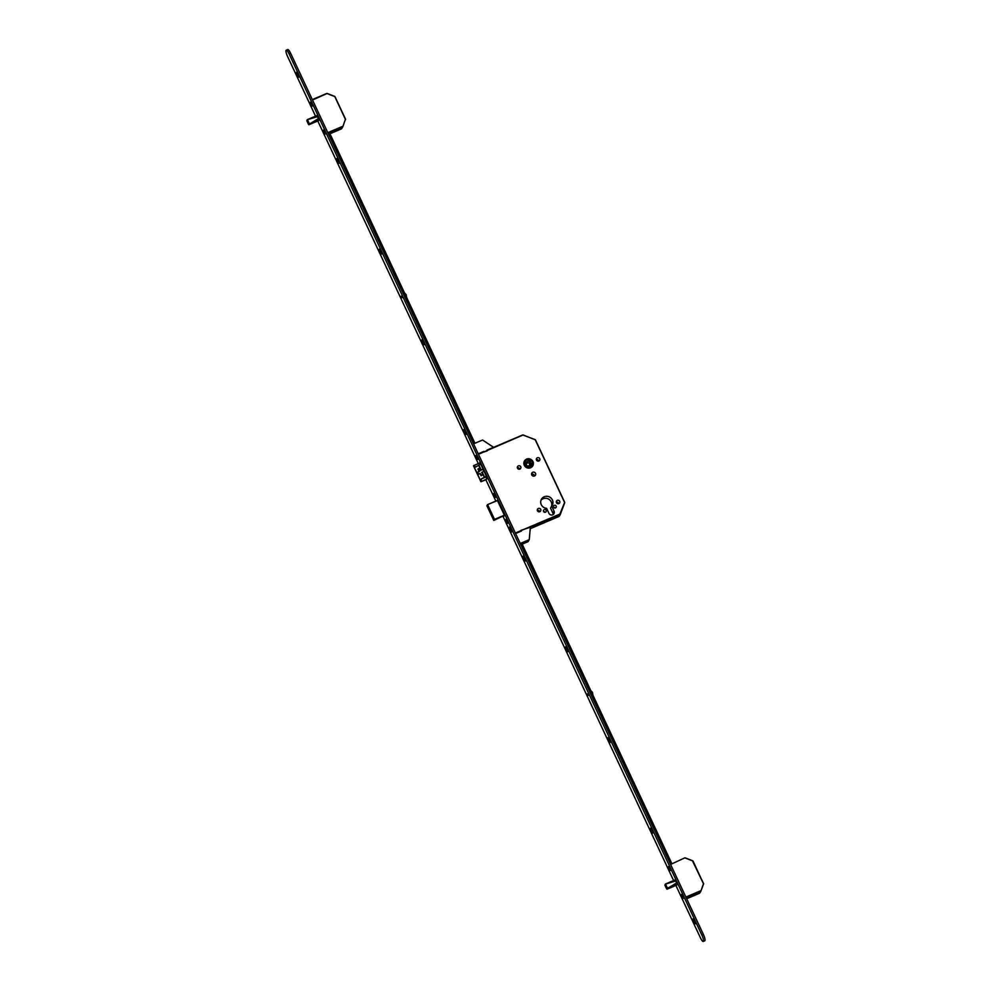 <?xml version="1.0" encoding="UTF-8"?>
<svg xmlns="http://www.w3.org/2000/svg" width="991" height="991" viewBox="0 0 991 991"><rect width="100%" height="100%" fill="white"/><g stroke="black" fill="none" stroke-linecap="round" stroke-linejoin="round"><path stroke-width="1.49" d="M529.59 463.689A1.672 1.61 30.4 0 0 526.655 463.491A1.672 1.61 30.4 0 0 528.03 465.956A1.672 1.61 30.4 0 0 529.59 463.689M529.491 465.237A1.672 1.61 30.4 0 0 528.116 462.847A1.672 1.61 30.4 0 0 526.617 463.553M532.947 461.583A4.819 4.645 30.4 0 0 524.474 460.988A4.819 4.645 30.4 0 0 528.438 468.099A4.819 4.645 30.4 0 0 532.947 461.583M525.205 460.158A4.819 4.645 30.4 0 0 524.4 461.125M531.894 466.947A4.732 4.559 30.4 0 0 532.625 465.956M524.375 465.237A4.732 4.559 30.4 0 0 532.712 465.82A4.732 4.559 30.4 0 0 528.81 458.833A4.732 4.559 30.4 0 0 524.375 465.237M532.378 461.831A4.175 4.026 30.4 0 0 525.019 461.31A4.175 4.026 30.4 0 0 528.463 467.479A4.175 4.026 30.4 0 0 532.378 461.831M532.155 465.671A4.175 4.026 30.4 0 0 528.711 459.638A4.175 4.026 30.4 0 0 524.945 461.447M553.585 507.243A1.449 1.4 -149.6 0 1 554.972 508.049M553.573 507.194A1.449 1.4 -149.6 0 1 554.923 505.237A1.449 1.4 -149.6 0 1 556.112 507.38A1.449 1.4 -149.6 0 1 553.573 507.194M543.563 511.455A1.449 1.4 -149.6 0 1 544.926 509.498A1.449 1.4 -149.6 0 1 546.115 511.641A1.449 1.4 -149.6 0 1 543.563 511.455A1.449 1.4 -149.6 0 1 544.976 512.31M556.335 502.301A1.809 1.747 -149.6 0 1 558.664 503.676M556.459 502.685A1.809 1.747 -149.6 0 1 558.156 500.232A1.809 1.747 -149.6 0 1 559.642 502.908A1.809 1.747 -149.6 0 1 556.459 502.685M537.333 510.402A1.809 1.747 -149.6 0 1 539.661 511.765M537.456 510.774A1.809 1.747 -149.6 0 1 539.154 508.321A1.809 1.747 -149.6 0 1 540.64 510.997A1.809 1.747 -149.6 0 1 537.456 510.774M536.379 459.7A1.809 1.747 -149.6 0 1 538.708 461.063M536.503 460.072A1.809 1.747 -149.6 0 1 538.2 457.619A1.809 1.747 -149.6 0 1 539.686 460.295A1.809 1.747 -149.6 0 1 536.503 460.072M517.364 467.789A1.809 1.747 -149.6 0 1 519.705 469.164M517.5 468.173A1.809 1.747 -149.6 0 1 519.197 465.72A1.809 1.747 -149.6 0 1 520.684 468.396A1.809 1.747 -149.6 0 1 517.5 468.173M531.585 474.28A2.093 2.007 -149.6 0 1 534.533 476.002M531.771 474.937A2.093 2.007 -149.6 0 1 533.728 472.112A2.093 2.007 -149.6 0 1 535.45 475.197A2.093 2.007 -149.6 0 1 531.771 474.937M541.012 500.232A6.181 5.958 -149.6 0 1 551.368 506.674M551.69 506.128L554.056 511.17A2.837 2.738 -149.6 0 1 551.392 515.023A2.837 2.738 -149.6 0 1 548.952 513.35L546.586 508.296A6.181 5.958 -149.6 0 1 541.495 499.167A6.181 5.958 -149.6 0 1 552.383 499.935A6.181 5.958 -149.6 0 1 551.69 506.128L550.513 508.123L552.879 513.177A2.837 2.738 -149.6 0 1 553.127 514.564M525.329 462.896L529.553 460.443L531.82 464.853L527.385 466.934L525.131 462.512L529.553 460.443M529.182 461.088L531.238 465.126M482.803 469.189L483.781 471.282L481.7 472.422L482.79 474.751L481.081 475.767L479.991 473.438L478.071 474.59L477.08 472.496L479.012 471.357L477.922 469.028L479.632 468.012L480.722 470.341L482.803 469.189M486.333 476.089L481.329 478.963L480.945 481.762L486.408 479.57M480.722 464.11L475.717 466.984L473.574 465.72L481.044 481.676M474.02 465.46L479.743 463.02M481.49 481.403L486.581 479.248L486.358 477.402L487.25 478.133L479.879 462.289L479.793 464.407L479.099 463.342M481.329 478.963L486.631 476.708M479.991 473.438L481.589 475.457M479.718 468.198L478.529 468.916L479.607 471.233L477.687 472.373L478.579 474.28M482.852 469.3L480.722 470.341M524.462 461.162A4.732 4.559 30.4 0 0 523.954 462.289M532.7 465.993A4.819 4.645 30.4 0 0 533.146 464.816M535.462 439.893L523.137 434.95L478.467 454.299M535.177 439.632L522.715 434.95L487.015 450.162L522.715 434.95L535.177 439.632L564.721 502.722L559.89 514.069L564.697 502.288L535.474 439.93L564.684 502.276M307.222 119.775L306.876 120.828L308.882 124.742L318.718 120.629L308.511 124.309L319.04 119.948L316.909 115.563M307.47 119.614L316.971 115.538L307.445 119.601L317.64 116.442M318.693 120.679L309.242 124.11M327.179 93.451L312.314 99.608L326.757 93.451L334.661 96.375L327.179 93.451L312.512 100.029M342.787 126.811L345.5 119.106L334.97 96.647L326.757 93.451M665.271 884.22L664.949 885.223L666.955 889.15L676.791 885.037L667.253 889.1L666.819 888.308L677.113 884.356M666.819 888.308L665.518 883.997L664.949 885.223M665.518 883.997L675.044 879.946L665.506 884.034L675.713 880.85L675.007 879.934M676.729 885.074L667.327 888.518M685.252 857.872L692.734 860.783L684.831 857.859L670.585 864.437M703.585 883.935L693.043 861.055L684.831 857.859M700.86 891.219L703.573 883.514L700.86 891.206L703.585 883.947L692.622 861.154L703.548 883.501M401.9 297.783L401.244 296.247M588.171 695.434L587.514 693.898M464.494 432.683L466.055 434.479L463.937 429.487L464.494 432.683M422.476 342.985L424.049 344.781L421.918 339.789L422.476 342.985M379.987 252.296L381.56 254.092L379.429 249.1L379.987 252.296M337.51 161.607L339.083 163.404L336.952 158.399L337.51 161.607M297.127 75.39L298.7 77.187L296.569 72.194L297.127 75.39M510.179 530.197L511.74 531.994L509.609 527.001L510.179 530.197M523.781 559.258L525.354 561.055L523.223 556.05L523.781 559.258M566.27 649.947L567.831 651.744L565.712 646.751L566.27 649.947M608.747 740.636L610.32 742.432L608.189 737.44L608.747 740.636M651.236 831.325L652.796 833.121L650.678 828.129L651.236 831.325M693.712 922.026L695.286 923.823L693.155 918.818L693.712 922.026M476.473 457.966L477.724 459.403L476.027 455.414L476.473 457.966M494.261 495.934L495.512 497.371L493.815 493.382L495.376 497.346L494.843 494.93L493.741 493.493L494.274 495.909M506.401 521.848L507.652 523.285L505.955 519.296L507.516 523.26L506.983 520.845L505.881 519.408L506.413 521.823M324.045 132.571L325.296 134.008L323.599 130.019L325.172 133.971L324.639 131.568L323.537 130.131L324.069 132.534M310.976 104.662L312.227 106.099L310.53 102.11L310.976 104.662M682.118 896.979L683.369 898.416L681.672 894.415L682.118 896.979M669.049 869.07L670.3 870.507L668.603 866.518L670.176 870.482L668.529 866.63L669.061 869.045M675.887 885.421L700.34 937.622A5.574 1.214 -113.1 0 0 703.276 941.45L704.774 940.806A5.574 1.214 -113.1 0 0 703.362 934.389L290.66 53.378A5.574 1.214 -113.1 0 0 287.724 49.55L286.226 50.194A5.574 1.214 -113.1 0 0 287.638 56.611L315.534 116.145M703.276 941.45A5.574 1.214 -113.1 0 0 701.851 935.033L289.161 54.022A5.574 1.214 -113.1 0 0 286.226 50.194M317.814 121.026L478.306 463.639M485.875 479.793L495.847 501.087M503.143 516.633L673.607 880.553M677.138 884.467L675.726 880.863M503.824 516.348L504.382 515.209L497.383 500.43M497.507 500.529L487.56 504.617L497.445 500.405L487.572 504.617L486.915 505.794L493.778 520.436L494.336 519.482L487.646 504.729L494.509 519.383L504.369 515.184M330.251 134.392L329.161 134.702L330.251 134.392L474.937 443.262M329.247 134.826L473.933 443.683M329.322 132.831L330.028 134.33M473.041 442.729L467.034 429.896M431.023 353.031L425.015 340.198M388.546 262.342L382.538 249.509M346.057 171.654L340.049 158.82M328.331 133.252L329 134.702M403.226 293.695L405.084 297.647M404.848 297.151L403.362 293.968M589.496 691.346L591.354 695.298M591.131 694.802L589.633 691.619M670.758 863.855L520.684 543.489M655.299 831.808L649.291 818.975M612.822 741.119L606.814 728.286M570.457 650.678L564.436 637.845M527.968 559.989L521.96 547.156M671.749 863.434L521.675 543.043M401.244 297.3L401.033 296.334L401.244 297.3M404.551 293.014L406.161 294.624L406.682 297.56M587.527 694.939L587.304 693.985L587.527 694.939M590.822 690.665L592.432 692.275L592.952 695.211M311.558 103.659L310.456 102.222L310.988 104.637L312.091 106.074L311.558 103.659M310.926 103.275L311.769 105.058M311.508 104.526L311.707 105.207M323.995 131.171L324.85 132.992M324.59 132.422L324.788 133.104M477.055 456.962L475.953 455.526L477.6 459.366L477.055 456.962M476.423 456.566L477.266 458.362M477.018 457.817L477.204 458.499M494.212 494.546L495.054 496.33M494.794 495.797L494.992 496.479M506.351 520.448L507.206 522.269M506.934 521.712L507.132 522.393M668.999 867.67L669.854 869.491M669.594 868.934L669.78 869.615M682.712 895.975L681.61 894.539L683.245 898.379L682.712 895.975M682.068 895.579L682.91 897.363M682.663 896.83L682.861 897.512M493.283 447.399L486.977 450.087L487.324 450.831L478.764 453.68L484.017 451.438M483.98 451.363L478.727 453.593L478.678 454.758M473.562 443.844L482.555 440.004L493.109 447.028M520.349 543.725L521.848 543.415M530.173 529.244L531.672 527.286L530.631 527.125L520.981 530.346L521.328 531.089L516.076 533.331L515.134 532.588M522.207 544.17L528.067 541.668L529.244 539.674L530.296 527.93M520.25 543.502L529.244 539.674M530.631 527.125L531.622 527.262M482.196 472.137L484.512 477.08M478.901 465.101L481.217 470.044M481.948 472.273L484.265 477.216M478.653 465.237L480.969 470.18M531.065 528.352L559.035 516.435L560.051 514.688L531.424 526.89M515.345 533.034L559.89 514.069L559.283 516.224L560.249 514.552M554.056 511.17L552.879 513.177M564.721 502.71L560.336 514.391M559.011 516.447L531.052 528.364M486.928 505.794L487.461 504.778M487.56 504.617L486.915 505.794L493.778 520.448L504.431 515.37M308.746 123.9L306.876 120.828M317.69 116.529L307.458 119.7L309.465 123.974L318.631 118.524M309.18 124.693L309.539 124.024M318.668 118.635L309.861 123.863M316.996 115.575L307.805 119.49M327.798 132.67L342.341 126.476L342.502 127.108L328.071 133.252M345.512 119.539L334.673 96.362M341.461 128.867L329.792 133.835L341.474 128.855L342.7 126.959M675.763 880.925L665.531 884.108L667.538 888.37L676.704 882.931M667.253 889.1L667.612 888.432M676.742 883.043L667.934 888.27M675.069 879.983L665.878 883.898M685.871 897.078L700.414 890.884L700.575 891.516L686.144 897.66M699.535 893.275L686.664 898.75L699.547 893.263L700.773 891.367M289.161 54.022L290.66 53.378M701.851 935.033L703.362 934.389M480.685 464.023L479.793 464.407L480.685 464.023M473.475 465.807L480.945 481.762M306.814 120.741L308.56 124.445M345.5 119.106L334.97 96.647M664.887 885.136L666.633 888.853"/></g></svg>
